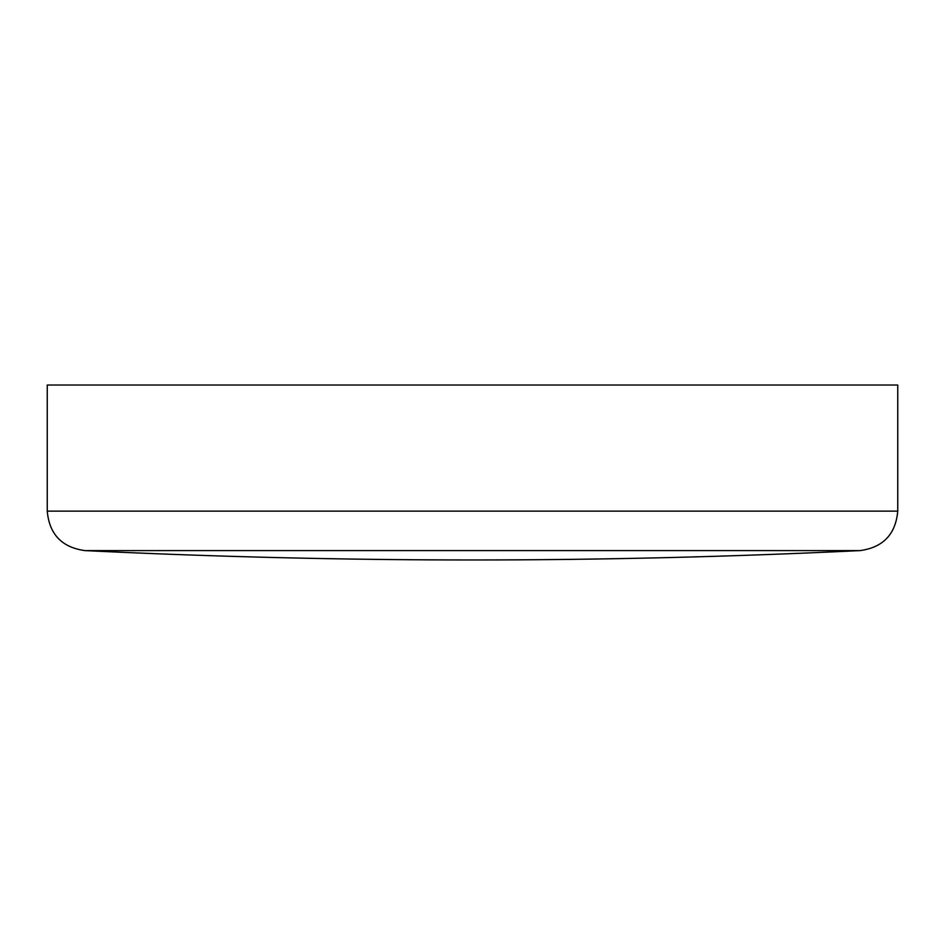 <?xml version="1.0" encoding="UTF-8"?>
<svg xmlns="http://www.w3.org/2000/svg" width="945" height="945" viewBox="0 0 945 945"><rect width="100%" height="100%" fill="white"/><g stroke="black" fill="none" stroke-linecap="round" stroke-linejoin="round"><path stroke-width="1.42" d="M472.5 385.028L897.75 385.028L897.75 511.139L47.25 511.139L47.25 385.028L472.5 385.028M860.151 550.592L84.849 550.592A8016.293 8016.293 0 0 0 860.151 550.592C883.138 547.403 895.671 534.256 897.75 511.139M84.849 550.592C61.862 547.403 49.329 534.256 47.25 511.139"/></g></svg>
